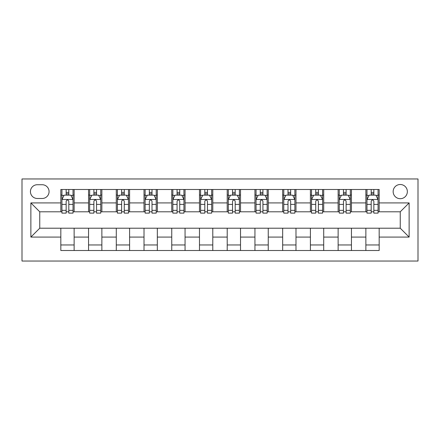 <?xml version="1.0" encoding="UTF-8"?>
<svg xmlns="http://www.w3.org/2000/svg" width="440" height="440" viewBox="0 0 440 440"><rect width="100%" height="100%" fill="white"/><g stroke="black" fill="none" stroke-linecap="round" stroke-linejoin="round"><path stroke-width="0.66" d="M400.252 184.503A7.101 7.101 0 0 0 393.151 191.604A7.101 7.101 0 0 0 400.252 198.704A7.101 7.101 0 0 0 407.352 191.604A7.101 7.101 0 0 0 400.252 184.503M22 261.041L418 261.041L418 178.959L22 178.959L22 261.041M37.306 198.479L42.191 198.479A6.875 6.875 0 0 0 49.066 191.604A6.875 6.875 0 0 0 42.191 184.729L37.306 184.729A6.875 6.875 0 0 0 30.431 191.604A6.875 6.875 0 0 0 37.306 198.479M60.825 237.083L30.872 237.083L30.872 202.917L60.825 202.917L60.825 211.794L39.748 211.794L39.748 228.206L60.825 228.206L60.825 250.503L379.175 250.503L379.175 228.206L400.252 228.206L400.252 211.794L379.175 211.794L379.175 202.917L409.129 202.917L409.129 237.083L379.175 237.083M379.175 202.917L379.175 189.497L60.825 189.497L60.825 202.917M365.866 189.497L365.866 211.794L366.977 211.794M371.19 211.794L373.852 211.794M378.065 211.794L379.175 211.794M365.866 211.794L350.334 211.794M338.135 189.497L338.135 211.794L339.245 211.794M343.459 211.794L346.12 211.794M338.135 211.794L322.603 211.794M310.404 189.497L310.404 211.794L311.514 211.794M315.728 211.794L318.389 211.794M310.404 211.794L294.872 211.794M282.673 189.497L282.673 211.794L283.784 211.794M287.997 211.794L290.659 211.794M282.673 211.794L267.141 211.794M254.942 189.497L254.942 211.794L256.053 211.794M260.266 211.794L262.928 211.794M254.942 211.794L239.41 211.794M227.211 189.497L227.211 211.794L228.322 211.794M232.535 211.794L235.197 211.794M227.211 211.794L211.679 211.794M199.48 189.497L199.48 211.794L200.59 211.794M204.804 211.794L207.465 211.794M199.48 211.794L183.948 211.794M171.749 189.497L171.749 211.794L172.86 211.794M177.073 211.794L179.735 211.794M171.749 211.794L156.216 211.794M144.018 189.497L144.018 211.794L145.129 211.794M149.341 211.794L152.004 211.794M144.018 211.794L128.486 211.794M116.287 189.497L116.287 211.794L117.398 211.794M121.611 211.794L124.273 211.794M116.287 211.794L100.755 211.794M88.556 189.497L88.556 211.794L89.667 211.794M93.88 211.794L96.542 211.794M88.556 211.794L73.024 211.794M60.825 211.794L61.936 211.794M66.148 211.794L68.811 211.794M60.825 228.206L74.135 228.206L74.135 250.503M379.175 228.206L74.135 228.206M74.135 189.497L74.135 211.794M60.825 195.041L61.936 195.041M66.148 195.041L68.811 195.041M73.024 195.041L74.135 195.041M60.825 244.959L74.135 244.959M88.556 228.206L88.556 250.503M101.866 189.497L101.866 211.794M88.556 195.041L89.667 195.041M93.88 195.041L96.542 195.041M100.755 195.041L101.866 195.041M101.866 228.206L101.866 250.503M88.556 244.959L101.866 244.959M116.287 228.206L116.287 250.503M129.597 228.206L129.597 250.503M116.287 244.959L129.597 244.959M129.597 189.497L129.597 211.794M116.287 195.041L117.398 195.041M121.611 195.041L124.273 195.041M128.486 195.041L129.597 195.041M144.018 228.206L144.018 250.503M157.328 228.206L157.328 250.503M144.018 244.959L157.328 244.959M157.328 189.497L157.328 211.794M144.018 195.041L145.129 195.041M149.341 195.041L152.004 195.041M156.216 195.041L157.328 195.041M171.749 228.206L171.749 250.503M185.059 228.206L185.059 250.503M171.749 244.959L185.059 244.959M185.059 189.497L185.059 211.794M171.749 195.041L172.86 195.041M177.073 195.041L179.735 195.041M183.948 195.041L185.059 195.041M199.48 228.206L199.48 250.503M212.79 228.206L212.79 250.503M199.48 244.959L212.79 244.959M212.79 189.497L212.79 211.794M199.48 195.041L200.59 195.041M204.804 195.041L207.465 195.041M211.679 195.041L212.79 195.041M227.211 228.206L227.211 250.503M240.521 228.206L240.521 250.503M227.211 244.959L240.521 244.959M240.521 189.497L240.521 211.794M227.211 195.041L228.322 195.041M232.535 195.041L235.197 195.041M239.41 195.041L240.521 195.041M254.942 228.206L254.942 250.503M268.252 228.206L268.252 250.503M254.942 244.959L268.252 244.959M268.252 189.497L268.252 211.794M254.942 195.041L256.053 195.041M260.266 195.041L262.928 195.041M267.141 195.041L268.252 195.041M282.673 228.206L282.673 250.503M295.983 228.206L295.983 250.503M282.673 244.959L295.983 244.959M295.983 189.497L295.983 211.794M282.673 195.041L283.784 195.041M287.997 195.041L290.659 195.041M294.872 195.041L295.983 195.041M310.404 228.206L310.404 250.503M323.714 228.206L323.714 250.503M310.404 244.959L323.714 244.959M323.714 189.497L323.714 211.794M310.404 195.041L311.514 195.041M315.728 195.041L318.389 195.041M322.603 195.041L323.714 195.041M338.135 228.206L338.135 250.503M351.445 228.206L351.445 250.503M338.135 244.959L351.445 244.959M351.445 189.497L351.445 211.794M338.135 195.041L339.245 195.041M343.459 195.041L346.12 195.041M350.334 195.041L351.445 195.041M365.866 228.206L365.866 250.503M365.866 244.959L379.175 244.959M365.866 195.041L366.977 195.041M371.19 195.041L373.852 195.041M378.065 195.041L379.175 195.041M39.748 211.794L30.872 202.917M39.748 228.206L30.872 237.083M409.129 202.917L400.252 211.794M409.129 237.083L400.252 228.206M68.811 192.379L66.148 192.379M73.024 210.342L68.811 210.342L68.811 213.125L73.024 213.125L73.024 199.59L70.807 195.151L64.152 195.151L61.936 199.59L61.936 213.125L66.148 213.125L66.148 210.342L61.936 210.342M61.936 199.59L61.936 189.497M73.024 199.59L73.024 189.497M66.148 195.151L66.148 189.497M68.811 189.497L68.811 195.151M68.811 210.342L68.811 201.256C67.925 199.546 67.034 199.546 66.148 201.256L66.148 210.342M96.542 192.379L93.88 192.379M100.755 210.342L96.542 210.342L96.542 213.125L100.755 213.125L100.755 199.59L98.538 195.151L91.883 195.151L89.667 199.59L89.667 213.125L93.88 213.125L93.88 210.342L89.667 210.342M89.667 199.59L89.667 189.497M100.755 199.59L100.755 189.497M93.88 195.151L93.88 189.497M96.542 189.497L96.542 195.151M96.542 210.342L96.542 201.256C95.656 199.546 94.765 199.546 93.88 201.256L93.88 210.342M124.273 192.379L121.611 192.379M128.486 210.342L124.273 210.342L124.273 213.125L128.486 213.125L128.486 199.59L126.269 195.151L119.614 195.151L117.398 199.59L117.398 213.125L121.611 213.125L121.611 210.342L117.398 210.342M117.398 199.59L117.398 189.497M128.486 199.59L128.486 189.497M121.611 195.151L121.611 189.497M124.273 189.497L124.273 195.151M124.273 210.342L124.273 201.256C123.387 199.546 122.496 199.546 121.611 201.256L121.611 210.342M152.004 192.379L149.341 192.379M156.216 210.342L152.004 210.342L152.004 213.125L156.216 213.125L156.216 199.59L154 195.151L147.345 195.151L145.129 199.59L145.129 213.125L149.341 213.125L149.341 210.342L145.129 210.342M145.129 199.59L145.129 189.497M156.216 199.59L156.216 189.497M149.341 195.151L149.341 189.497M152.004 189.497L152.004 195.151M152.004 210.342L152.004 201.256C151.118 199.546 150.232 199.546 149.341 201.256L149.341 210.342M179.735 192.379L177.073 192.379M183.948 210.342L179.735 210.342L179.735 213.125L183.948 213.125L183.948 199.59L181.731 195.151L175.076 195.151L172.86 199.59L172.86 213.125L177.073 213.125L177.073 210.342L172.86 210.342M172.86 199.59L172.86 189.497M183.948 199.59L183.948 189.497M177.073 195.151L177.073 189.497M179.735 189.497L179.735 195.151M179.735 210.342L179.735 201.256C178.849 199.546 177.964 199.546 177.073 201.256L177.073 210.342M207.465 192.379L204.804 192.379M211.679 210.342L207.465 210.342L207.465 213.125L211.679 213.125L211.679 199.59L209.462 195.151L202.807 195.151L200.59 199.59L200.59 213.125L204.804 213.125L204.804 210.342L200.59 210.342M200.59 199.59L200.59 189.497M211.679 199.59L211.679 189.497M204.804 195.151L204.804 189.497M207.465 189.497L207.465 195.151M207.465 210.342L207.465 201.256C206.58 199.546 205.695 199.546 204.804 201.256L204.804 210.342M235.197 192.379L232.535 192.379M239.41 210.342L235.197 210.342L235.197 213.125L239.41 213.125L239.41 199.59L237.193 195.151L230.538 195.151L228.322 199.59L228.322 213.125L232.535 213.125L232.535 210.342L228.322 210.342M228.322 199.59L228.322 189.497M239.41 199.59L239.41 189.497M232.535 195.151L232.535 189.497M235.197 189.497L235.197 195.151M235.197 210.342L235.197 201.256C234.311 199.546 233.426 199.546 232.535 201.256L232.535 210.342M262.928 192.379L260.266 192.379M267.141 210.342L262.928 210.342L262.928 213.125L267.141 213.125L267.141 199.59L264.924 195.151L258.269 195.151L256.053 199.59L256.053 213.125L260.266 213.125L260.266 210.342L256.053 210.342M256.053 199.59L256.053 189.497M267.141 199.59L267.141 189.497M260.266 195.151L260.266 189.497M262.928 189.497L262.928 195.151M262.928 210.342L262.928 201.256C262.042 199.546 261.156 199.546 260.266 201.256L260.266 210.342M290.659 192.379L287.997 192.379M294.872 210.342L290.659 210.342L290.659 213.125L294.872 213.125L294.872 199.59L292.655 195.151L286 195.151L283.784 199.59L283.784 213.125L287.997 213.125L287.997 210.342L283.784 210.342M283.784 199.59L283.784 189.497M294.872 199.59L294.872 189.497M287.997 195.151L287.997 189.497M290.659 189.497L290.659 195.151M290.659 210.342L290.659 201.256C289.773 199.546 288.888 199.546 287.997 201.256L287.997 210.342M318.389 192.379L315.728 192.379M322.603 210.342L318.389 210.342L318.389 213.125L322.603 213.125L322.603 199.59L320.386 195.151L313.731 195.151L311.514 199.59L311.514 213.125L315.728 213.125L315.728 210.342L311.514 210.342M311.514 199.59L311.514 189.497M322.603 199.59L322.603 189.497M315.728 195.151L315.728 189.497M318.389 189.497L318.389 195.151M318.389 210.342L318.389 201.256C317.504 199.546 316.618 199.546 315.728 201.256L315.728 210.342M346.12 192.379L343.459 192.379M350.334 210.342L346.12 210.342L346.12 213.125L350.334 213.125L350.334 199.59L348.117 195.151L341.462 195.151L339.245 199.59L339.245 213.125L343.459 213.125L343.459 210.342L339.245 210.342M339.245 199.59L339.245 189.497M350.334 199.59L350.334 189.497M343.459 195.151L343.459 189.497M346.12 189.497L346.12 195.151M346.12 210.342L346.12 201.256C345.235 199.546 344.35 199.546 343.459 201.256L343.459 210.342M373.852 192.379L371.19 192.379M378.065 210.342L373.852 210.342L373.852 213.125L378.065 213.125L378.065 199.59L375.848 195.151L369.193 195.151L366.977 199.59L366.977 213.125L371.19 213.125L371.19 210.342L366.977 210.342M366.977 199.59L366.977 189.497M378.065 199.59L378.065 189.497M371.19 195.151L371.19 189.497M373.852 189.497L373.852 195.151M373.852 210.342L373.852 201.256C372.966 199.546 372.081 199.546 371.19 201.256L371.19 210.342M88.556 237.083L74.135 237.083M88.556 202.917L74.135 202.917M116.287 202.917L101.866 202.917M116.287 237.083L101.866 237.083M144.018 202.917L129.597 202.917M144.018 237.083L129.597 237.083M171.749 202.917L157.328 202.917M171.749 237.083L157.328 237.083M199.48 202.917L185.059 202.917M199.48 237.083L185.059 237.083M227.211 202.917L212.79 202.917M227.211 237.083L212.79 237.083M254.942 202.917L240.521 202.917M254.942 237.083L240.521 237.083M282.673 202.917L268.252 202.917M282.673 237.083L268.252 237.083M310.404 202.917L295.983 202.917M310.404 237.083L295.983 237.083M338.135 202.917L323.714 202.917M338.135 237.083L323.714 237.083M365.866 202.917L351.445 202.917M365.866 237.083L351.445 237.083M72.969 199.48L61.991 199.48M61.936 195.421L64.02 195.421M70.939 195.421L73.024 195.421M66.148 204.397L61.936 204.397M73.024 204.397L68.811 204.397M68.811 193.793L66.148 193.793M100.7 199.48L89.722 199.48M89.667 195.421L91.751 195.421M98.67 195.421L100.755 195.421M93.88 204.397L89.667 204.397M100.755 204.397L96.542 204.397M96.542 193.793L93.88 193.793M128.43 199.48L117.453 199.48M117.398 195.421L119.482 195.421M126.401 195.421L128.486 195.421M121.611 204.397L117.398 204.397M128.486 204.397L124.273 204.397M124.273 193.793L121.611 193.793M156.162 199.48L145.184 199.48M145.129 195.421L147.213 195.421M154.132 195.421L156.216 195.421M149.341 204.397L145.129 204.397M156.216 204.397L152.004 204.397M152.004 193.793L149.341 193.793M183.893 199.48L172.915 199.48M172.86 195.421L174.944 195.421M181.863 195.421L183.948 195.421M177.073 204.397L172.86 204.397M183.948 204.397L179.735 204.397M179.735 193.793L177.073 193.793M211.624 199.48L200.646 199.48M200.59 195.421L202.675 195.421M209.594 195.421L211.679 195.421M204.804 204.397L200.59 204.397M211.679 204.397L207.465 204.397M207.465 193.793L204.804 193.793M239.355 199.48L228.377 199.48M228.322 195.421L230.406 195.421M237.325 195.421L239.41 195.421M232.535 204.397L228.322 204.397M239.41 204.397L235.197 204.397M235.197 193.793L232.535 193.793M267.086 199.48L256.108 199.48M256.053 195.421L258.137 195.421M265.056 195.421L267.141 195.421M260.266 204.397L256.053 204.397M267.141 204.397L262.928 204.397M262.928 193.793L260.266 193.793M294.817 199.48L283.839 199.48M283.784 195.421L285.868 195.421M292.787 195.421L294.872 195.421M287.997 204.397L283.784 204.397M294.872 204.397L290.659 204.397M290.659 193.793L287.997 193.793M322.548 199.48L311.57 199.48M311.514 195.421L313.599 195.421M320.518 195.421L322.603 195.421M315.728 204.397L311.514 204.397M322.603 204.397L318.389 204.397M318.389 193.793L315.728 193.793M350.279 199.48L339.3 199.48M339.245 195.421L341.33 195.421M348.249 195.421L350.334 195.421M343.459 204.397L339.245 204.397M350.334 204.397L346.12 204.397M346.12 193.793L343.459 193.793M378.01 199.48L367.032 199.48M366.977 195.421L369.061 195.421M375.98 195.421L378.065 195.421M371.19 204.397L366.977 204.397M378.065 204.397L373.852 204.397M373.852 193.793L371.19 193.793"/></g></svg>
